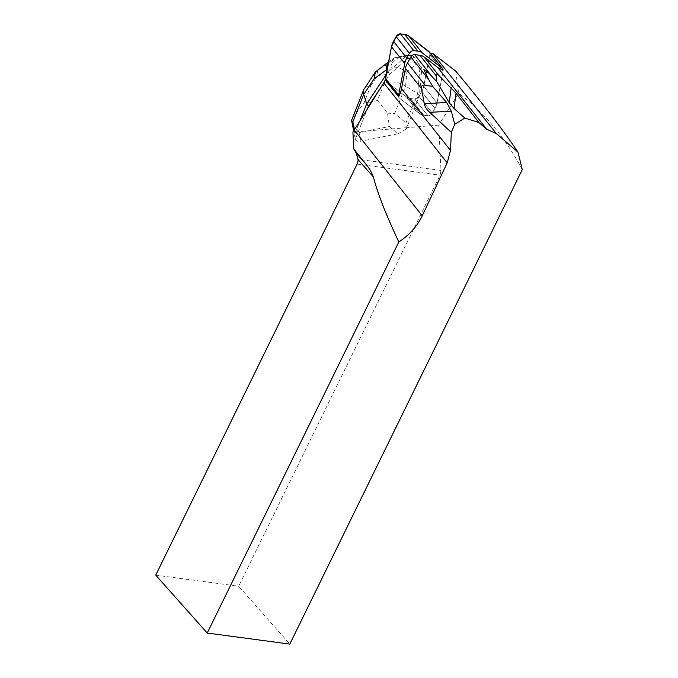 <?xml version="1.0" encoding="UTF-8"?>
<svg xmlns="http://www.w3.org/2000/svg" width="678" height="678" viewBox="0 0 678 678"><rect width="100%" height="100%" fill="white"/><g stroke="black" fill="none" stroke-linecap="round" stroke-linejoin="round"><path stroke-width="0.51" stroke-dasharray="3.39 2.54" d="M443.09 69.749A8.467 4.593 -38.4 0 1 443.073 71.376L436.979 102.963A21.162 11.484 -38.4 0 1 434.937 108.353L432.31 113.124A3.39 1.839 -38.4 0 1 427.962 115.802L423.758 115.243A21.162 11.484 -38.4 0 1 419.64 113.658L399.588 98.208A8.467 4.593 -38.4 0 1 399.139 97.776A8.467 4.593 -38.4 0 1 398.63 96.674A8.467 4.593 141.6 0 0 399.139 97.776A8.467 4.593 141.6 0 0 399.588 98.208L419.64 113.658A21.162 11.484 141.6 0 0 423.758 115.243L427.962 115.802A3.39 1.839 141.6 0 0 432.31 113.124L434.937 108.353A21.162 11.484 141.6 0 0 436.979 102.963L443.073 71.376A8.467 4.593 141.6 0 0 443.09 69.749L429.835 53.037A34.705 18.84 141.6 0 0 430.267 53.121M429.318 51.926A8.467 4.593 -38.4 0 1 429.818 54.664L423.716 86.25A21.162 11.484 -38.4 0 1 421.674 91.64L419.055 96.412A3.39 1.839 -38.4 0 1 414.707 99.09L410.504 98.539A21.162 11.484 -38.4 0 1 406.385 96.946L386.324 81.496A8.467 4.593 -38.4 0 1 385.884 81.063A8.467 4.593 -38.4 0 1 385.375 79.962A8.467 4.593 -38.4 0 0 385.553 80.504L389.672 74.326L407.614 58.74L414.275 57.41L421.877 67.876L419.36 95.903L406.749 127.693L358.348 131.634L367.222 109.26M354.408 129.761L355.34 139.21L358.348 131.634L352.907 132.074M379.841 89.055L385.553 80.504A8.467 4.593 -38.4 0 0 385.884 81.063A8.467 4.593 -38.4 0 0 386.324 81.496L399.588 98.208L386.324 81.496L406.385 96.946L390.375 84.614M522.263 169.602C504.881 137.168 483.668 111.709 458.616 93.225L438.725 125.091L441.005 170.424L440.056 175.178L238.681 586.241L289.811 644.1M429.835 53.037A8.467 4.593 -38.4 0 1 429.818 54.664L423.716 86.25A21.162 11.484 -38.4 0 1 421.674 91.64L419.055 96.412A3.39 1.839 -38.4 0 1 414.707 99.09L410.504 98.539A21.162 11.484 -38.4 0 1 406.385 96.946L419.64 113.658L406.385 96.946L410.504 98.539L414.707 99.09L419.055 96.412L421.674 91.64L423.716 86.25L429.818 54.664L429.64 52.46M455.752 71.139L458.616 93.225M438.725 125.091L406.749 127.693L406.224 129.015L405.969 122.964L394.706 113.463L405.597 86.004C398.732 81.962 391.698 80.902 384.502 82.826L377.493 100.497L387.528 113.192L389.35 126.515L397.952 133.778L360.933 141.194L359.213 132.557C355.535 129.269 352.984 125.21 351.577 120.396M155.737 575.139L238.681 586.241M355.34 139.21C356.069 141.058 357.933 141.719 360.933 141.194M397.952 133.778L406.224 129.015M421.877 67.876L420.114 65.647L417.589 93.674L405.969 122.964M419.36 95.903L417.589 93.674L405.597 86.004L406.834 72.249C402.503 68.859 397.689 67.08 392.401 66.902L391.231 63.859L386.477 64.817L377.087 70.224M412.461 55.155L420.114 65.647L416.377 63.707C411.775 61.274 408.563 58.503 406.741 55.376L412.461 55.155L393.926 57.944L388.316 63.164M389.672 74.326L386.952 70.224M386.053 74.877L387.909 72.097L405.842 56.477M414.275 57.41L412.504 55.181M407.614 58.74L405.851 56.511M355.086 133.159L359.959 120.879M393.926 57.944L406.741 55.376M352.314 118.43L363.925 103.217L370.934 85.547C367.739 85.818 365.501 86.877 364.222 88.716M387.528 113.192L394.706 113.463M377.638 69.859L377.154 76.224L385.24 74.605L392.401 66.902M387.011 82.021L385.375 79.962M429.818 54.664L443.073 71.376L429.818 54.664M436.979 102.963L423.716 86.25L436.979 102.963M432.31 113.124L419.055 96.412L432.31 113.124M421.674 91.64L434.937 108.353L421.674 91.64M414.707 99.09L427.962 115.802L414.707 99.09M423.758 115.243L410.504 98.539L423.758 115.243M441.005 170.424L358.052 159.322M357.12 164.076L440.056 175.178M385.24 74.605L384.502 82.826M377.493 100.497L363.925 103.217M370.934 85.547L377.154 76.224M359.213 132.557L389.35 126.515M406.834 72.249L416.377 63.707M399.291 56.638L391.231 63.859M386.477 64.817L397.062 57.088M399.139 97.776L385.884 81.063L399.139 97.776M355.111 138.168L353.662 130.939M388.57 61.851L393.96 57.91"/><path stroke-width="1.02" d="M417.962 51.164L413.758 50.613A3.39 1.839 141.6 0 0 409.41 53.291L406.783 58.062A21.162 11.484 141.6 0 0 404.741 63.444L398.639 95.039A8.467 4.593 141.6 0 0 398.63 96.674L385.375 79.962A8.467 4.593 -38.4 0 1 385.384 78.326L391.486 46.74A21.162 11.484 -38.4 0 1 393.528 41.35L396.155 36.578A3.39 1.839 -38.4 0 1 400.495 33.9L404.707 34.459A21.162 11.484 -38.4 0 1 408.817 36.044L428.877 51.494A8.467 4.593 -38.4 0 1 429.318 51.926L442.573 68.639A8.467 4.593 141.6 0 0 442.132 68.198L422.072 52.757A21.162 11.484 141.6 0 0 417.962 51.164L404.707 34.459M429.725 112.353L451.336 132.38L454.726 124.303L451.336 111.15L429.725 112.353C426.648 109.497 424.843 106.624 424.292 103.734L421.496 88.598C421.004 85.835 422.208 84.691 425.106 85.182L432.734 86.513L428.632 79.402L410.817 56.944A2.966 1.61 141.6 0 1 414.622 54.604L419.945 55.308A21.162 11.484 141.6 0 1 424.055 56.893L437.649 67.359A34.705 18.84 -38.4 0 0 443.09 69.749A8.467 4.593 141.6 0 0 442.573 68.639M429.64 52.46L408.817 36.044L404.707 34.459L400.495 33.9L396.155 36.578L391.486 46.74L385.375 79.962A34.705 18.84 -38.4 0 1 383.731 82.843L354.213 130.074A46.562 25.272 -38.4 0 1 352.907 132.074L353.831 148.991L356.306 153.304L365.12 163.212L353.831 148.991M428.632 79.402L423.894 69.622C427.14 71.495 429.988 73.97 432.428 77.055L436.844 81.767L436.183 75.775C435.954 73.639 436.81 73.512 438.734 75.394L456.04 93.208L478.821 122.464L486.753 129.261L496.321 133.574L517.975 152.143L522.263 169.602L289.811 644.1L207.231 633.04L398.825 241.944C409.258 235.147 417.063 226.435 422.233 215.816L447.209 162.856L450.489 150.389L451.336 132.38M410.817 56.944L407.495 62.986A21.162 11.484 141.6 0 0 405.452 68.376L401.529 88.682L450.489 150.389M398.63 96.674A34.705 18.84 141.6 0 0 401.529 88.682M430.267 53.121A34.705 18.84 141.6 0 0 432.717 53.401L496.321 133.574M454.726 124.303L464.82 118.074L478.821 122.464M432.717 53.401L455.752 71.139C482.55 103.2 503.288 130.201 517.975 152.143M424.292 103.734L446.683 102.488L451.336 111.15M446.683 102.488L432.734 86.513M456.04 93.208L454.023 108.522L464.82 118.074M454.023 108.522L449.209 102.666L451.184 87.648M436.844 81.767L449.209 102.666M398.825 241.944C385.935 214.638 377.451 192.95 373.366 176.873L358.069 159.669L356.306 153.304M358.069 159.669A6.348 3.958 97.6 0 1 357.12 164.076L155.737 575.139L207.231 633.04M373.366 176.873C371.341 171.712 368.595 167.161 365.12 163.212M388.316 63.164C386.333 65.707 385.782 67.876 386.663 69.665L374.12 78.809L363.722 94.395L366.705 103.87L368.476 106.099L379.841 89.055M386.952 70.224L386.663 69.665M367.222 109.26L368.476 106.099M359.959 120.879L366.705 103.87L386.053 74.877M375.298 72.122L363.705 89.708L363.722 94.395L352.831 121.854L351.577 120.396L352.314 118.43M388.57 61.851L375.375 72.012L374.12 78.809M390.375 84.614L387.011 82.021M385.384 78.326L398.639 95.039M404.741 63.444L391.486 46.74M409.41 53.291L396.155 36.578M393.528 41.35L406.783 58.062M400.495 33.9L413.758 50.613M442.132 68.198L428.877 51.494M408.817 36.044L422.072 52.757M414.622 54.604L432.428 77.055M419.945 55.308L436.183 75.775M425.106 85.182L407.495 62.986M424.055 56.893L438.734 75.394M437.649 67.359L486.753 129.261M421.496 88.598L405.452 68.376M383.731 82.843L447.209 162.856M354.213 130.074L422.233 215.816M352.831 121.854L354.408 129.761M353.662 130.939L351.602 120.591M363.705 89.708L352.111 118.938"/></g></svg>
